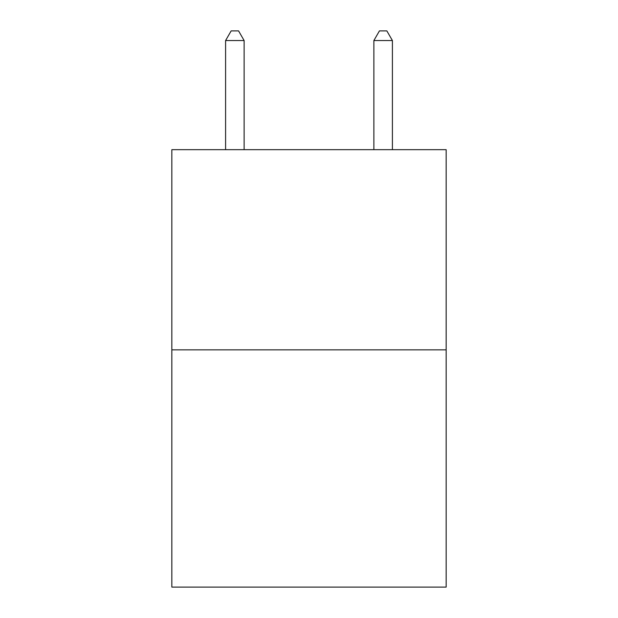 <?xml version="1.0" encoding="UTF-8"?>
<svg xmlns="http://www.w3.org/2000/svg" width="618" height="618" viewBox="0 0 618 618"><rect width="100%" height="100%" fill="white"/><g stroke="black" fill="none" stroke-linecap="round" stroke-linejoin="round"><path stroke-width="0.93" d="M446.157 349.85L446.157 149.672L171.843 149.672L171.843 587.1L446.157 587.1L446.157 349.85L171.843 349.85M244.125 149.672L244.125 40.541L225.593 40.541L225.593 149.672M225.593 40.541L231.155 30.9L238.563 30.9L244.125 40.541M392.407 149.672L392.407 40.541L373.875 40.541L373.875 149.672M373.875 40.541L379.437 30.9L386.845 30.9L392.407 40.541"/></g></svg>

